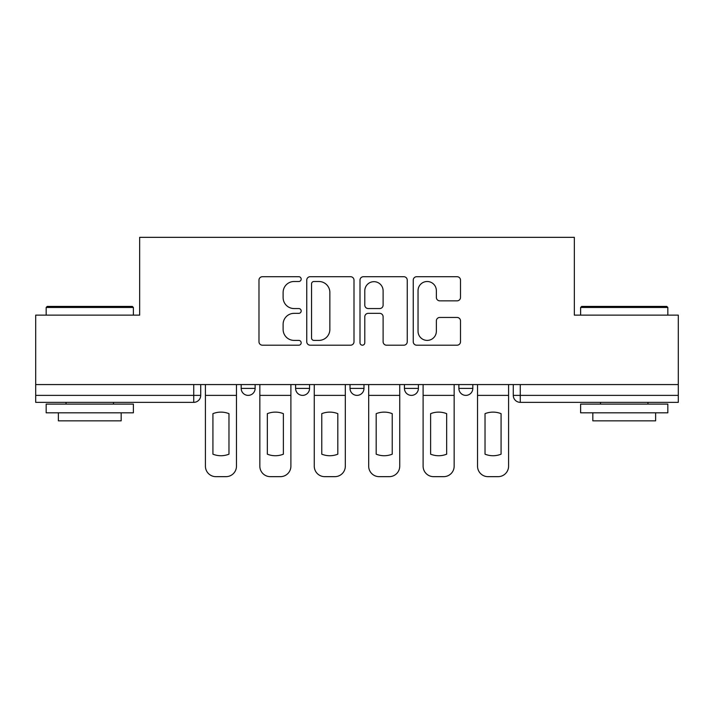 <?xml version="1.0" encoding="UTF-8"?>
<svg xmlns="http://www.w3.org/2000/svg" width="714" height="714" viewBox="0 0 714 714"><rect width="100%" height="100%" fill="white"/><g stroke="black" fill="none" stroke-linecap="round" stroke-linejoin="round"><path stroke-width="1.07" d="M301.183 279.103A2.401 2.401 0 0 0 298.791 276.711L262.404 276.711A3.427 3.427 0 0 0 258.977 280.129L258.977 341.765A3.427 3.427 0 0 0 262.404 345.192L298.791 345.192A2.401 2.401 0 0 0 301.183 342.8A2.401 2.401 0 0 0 298.791 340.399L294.079 340.399A10.96 10.96 0 0 1 283.119 329.44L283.119 324.308A10.96 10.96 0 0 1 294.079 313.348L298.791 313.348A2.401 2.401 0 0 0 301.183 310.947A2.401 2.401 0 0 0 298.791 308.555L294.079 308.555A10.96 10.96 0 0 1 283.119 297.595L283.119 292.463A10.96 10.96 0 0 1 294.079 281.503L298.791 281.503A2.401 2.401 0 0 0 301.183 279.103M458.87 388.398L458.87 384.56L458.87 388.398A6.979 6.979 0 0 0 465.84 395.377A6.979 6.979 0 0 1 458.87 388.398L472.82 388.398A6.979 6.979 0 0 1 465.84 395.377M404.445 384.56L404.445 388.398L418.395 388.398A6.979 6.979 0 0 1 411.425 395.377A6.979 6.979 0 0 1 404.445 388.398L404.445 384.56M350.021 384.56L350.021 388.398L363.979 388.398A6.979 6.979 0 0 1 357 395.377A6.979 6.979 0 0 1 350.021 388.398L350.021 384.56M295.605 388.398L295.605 384.56L295.605 388.398A6.979 6.979 0 0 0 302.575 395.377A6.979 6.979 0 0 1 295.605 388.398L309.555 388.398A6.979 6.979 0 0 1 302.575 395.377A6.979 6.979 0 0 0 309.555 388.398A6.979 6.979 0 0 1 302.575 395.377M241.18 388.398L241.18 384.56L241.18 388.398A6.979 6.979 0 0 0 248.16 395.377A6.979 6.979 0 0 1 241.18 388.398L255.13 388.398A6.979 6.979 0 0 1 248.16 395.377A6.979 6.979 0 0 0 255.13 388.398A6.979 6.979 0 0 1 248.16 395.377M457.076 300.853A3.427 3.427 0 0 0 460.503 297.426L460.503 280.129A3.427 3.427 0 0 0 457.076 276.711L416.673 276.711A3.427 3.427 0 0 0 413.245 280.129L413.245 341.765A3.427 3.427 0 0 0 416.673 345.192L457.076 345.192A3.427 3.427 0 0 0 460.503 341.765L460.503 320.881A3.427 3.427 0 0 0 457.076 317.453L439.779 317.453A3.427 3.427 0 0 0 436.361 320.881L436.361 331.242A9.157 9.157 0 0 1 427.195 340.399A9.157 9.157 0 0 1 418.038 331.242L418.038 290.66A9.157 9.157 0 0 1 427.195 281.503A9.157 9.157 0 0 1 436.361 290.66L436.361 297.426A3.427 3.427 0 0 0 439.779 300.853L457.076 300.853M35.7 384.56L35.7 315.133L139.658 315.133L139.658 237.343L574.342 237.343L574.342 315.133L678.3 315.133L678.3 384.56L35.7 384.56L35.7 395.377L200.714 395.377L200.714 384.56M354.001 280.129A3.427 3.427 0 0 0 350.583 276.711L310.171 276.711A3.427 3.427 0 0 0 306.752 280.129L306.752 341.765A3.427 3.427 0 0 0 310.171 345.192L350.583 345.192A3.427 3.427 0 0 0 354.001 341.765L354.001 280.129M363.417 276.711L403.829 276.711A3.427 3.427 0 0 1 407.248 280.129L407.248 341.765A3.427 3.427 0 0 1 403.829 345.192L386.533 345.192A3.427 3.427 0 0 1 383.115 341.765L383.115 316.775A3.427 3.427 0 0 0 379.687 313.348L368.219 313.348A3.427 3.427 0 0 0 364.792 316.775L364.792 342.8A2.401 2.401 0 0 1 362.391 345.192A2.401 2.401 0 0 1 359.999 342.8L359.999 280.129A3.427 3.427 0 0 1 363.417 276.711M513.286 384.56L513.286 395.377L678.3 395.377L678.3 402.348L520.265 402.348A6.979 6.979 0 0 1 513.286 395.377L513.286 384.56M678.3 384.56L678.3 395.377M193.735 384.56L193.735 402.348A6.979 6.979 0 0 0 200.714 395.377A6.979 6.979 0 0 1 193.735 402.348L35.7 402.348L35.7 395.377M472.82 384.56L472.82 388.398M418.395 384.56L418.395 388.398A6.979 6.979 0 0 1 411.425 395.377A6.979 6.979 0 0 0 418.395 388.398L418.395 384.56M363.979 384.56L363.979 388.398A6.979 6.979 0 0 1 357 395.377A6.979 6.979 0 0 0 363.979 388.398L363.979 384.56M309.555 384.56L309.555 388.398L309.555 384.56M255.13 384.56L255.13 388.398L255.13 384.56M313.937 281.503A2.401 2.401 0 0 0 311.545 283.895L311.545 337.999A2.401 2.401 0 0 0 313.937 340.399L318.908 340.399A10.96 10.96 0 0 0 329.859 329.44L329.859 292.463A10.96 10.96 0 0 0 318.908 281.503L313.937 281.503M383.115 290.83A9.157 9.157 0 0 0 373.949 281.673A9.157 9.157 0 0 0 364.792 290.83L364.792 305.128A3.427 3.427 0 0 0 368.219 308.555L379.687 308.555A3.427 3.427 0 0 0 383.115 305.128L383.115 290.83M205.418 395.377L205.418 466.197A10.469 10.469 0 0 0 215.887 476.657L225.999 476.657A10.469 10.469 0 0 0 236.468 466.197L236.468 395.377L205.418 395.377L205.418 384.56M236.468 395.377L236.468 384.56M228.971 454.184L228.971 413.665A21.625 21.625 0 0 0 212.924 413.665L212.924 454.184A21.625 21.625 0 0 0 228.971 454.184M259.842 395.377L259.842 466.197A10.469 10.469 0 0 0 270.311 476.657L280.423 476.657A10.469 10.469 0 0 0 290.893 466.197L290.893 395.377L259.842 395.377L259.842 384.56M290.893 395.377L290.893 384.56M283.387 454.184L283.387 413.665A21.625 21.625 0 0 0 267.339 413.665L267.339 454.184A21.625 21.625 0 0 0 283.387 454.184M314.267 395.377L314.267 466.197A10.469 10.469 0 0 0 324.727 476.657L334.848 476.657A10.469 10.469 0 0 0 345.317 466.197L345.317 395.377L314.267 395.377L314.267 384.56M345.317 395.377L345.317 384.56M337.811 454.184L337.811 413.665A21.625 21.625 0 0 0 321.764 413.665L321.764 454.184A21.625 21.625 0 0 0 337.811 454.184M368.683 395.377L368.683 466.197A10.469 10.469 0 0 0 379.152 476.657L389.273 476.657A10.469 10.469 0 0 0 399.733 466.197L399.733 395.377L368.683 395.377L368.683 384.56M399.733 395.377L399.733 384.56M392.236 454.184L392.236 413.665A21.625 21.625 0 0 0 376.189 413.665L376.189 454.184A21.625 21.625 0 0 0 392.236 454.184M423.107 395.377L423.107 466.197A10.469 10.469 0 0 0 433.577 476.657L443.689 476.657A10.469 10.469 0 0 0 454.158 466.197L454.158 395.377L423.107 395.377L423.107 384.56M454.158 395.377L454.158 384.56M446.661 454.184L446.661 413.665A21.625 21.625 0 0 0 430.613 413.665L430.613 454.184A21.625 21.625 0 0 0 446.661 454.184M477.532 395.377L477.532 466.197A10.469 10.469 0 0 0 488.001 476.657L498.113 476.657A10.469 10.469 0 0 0 508.582 466.197L508.582 395.377L477.532 395.377L477.532 384.56M508.582 395.377L508.582 384.56M501.076 454.184L501.076 413.665A21.625 21.625 0 0 0 485.029 413.665L485.029 454.184A21.625 21.625 0 0 0 501.076 454.184M46.169 307.466L47.213 306.413L132.331 306.413L133.384 307.466L46.169 307.466L46.169 315.133M133.384 412.817L46.169 412.817L46.169 404.097L133.384 404.097L133.384 412.817M121.175 412.817L121.175 420.841L58.378 420.841L58.378 412.817M580.616 307.466L581.669 306.413L666.787 306.413L667.831 307.466L580.616 307.466L580.616 315.133M667.831 412.817L580.616 412.817L580.616 404.097L667.831 404.097L667.831 412.817M655.622 412.817L655.622 420.841L592.825 420.841L592.825 412.817M520.265 384.56L520.265 402.348M133.384 315.133L133.384 307.466M113.499 404.097L113.499 402.348M66.054 404.097L66.054 402.348M667.831 315.133L667.831 307.466M647.946 404.097L647.946 402.348M600.501 404.097L600.501 402.348"/></g></svg>
